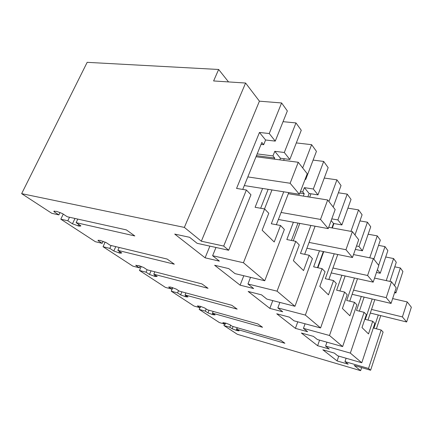 <?xml version="1.0" encoding="UTF-8"?>
<svg xmlns="http://www.w3.org/2000/svg" width="433" height="433" viewBox="0 0 433 433"><rect width="100%" height="100%" fill="white"/><g stroke="black" fill="none" stroke-linecap="round" stroke-linejoin="round"><path stroke-width="0.65" d="M223.699 246.068L228.656 250.258L250.961 194.769L246.382 190.011L236.57 188.42L259.459 132.466L269.239 133.532L281.607 102.962L259.416 101.176L201.34 241.213L223.699 246.068L246.382 190.011M228.656 250.258L197.134 243.324L189.605 237.3L174.721 234.085L205.096 257.814L219.396 261.131L212.614 255.708L243.433 262.75L264.752 280.763L235.005 273.624L228.732 268.601L214.633 265.261L240.109 285.163L253.657 288.546L247.957 283.988L277.06 291.165L294.954 306.288L266.836 299.089L261.532 294.846L248.169 291.458L269.84 308.388L282.695 311.776L277.84 307.89L305.357 315.078L320.588 327.954L293.975 320.799L289.423 317.162L276.741 313.779L295.403 328.36L307.619 331.716L303.43 328.366L329.502 335.488L342.627 346.579L317.378 339.526L313.438 336.371L301.379 333.026L317.622 345.713L329.242 349.02L325.594 346.097L350.346 353.101L361.772 362.757L337.772 355.839L334.325 353.084L322.845 349.794L337.101 360.933L348.186 364.175L344.977 361.609L368.526 368.467L370.616 370.231L354.183 365.43L360.624 370.664L237.392 334.319L223.937 325.546L224.521 324.052M223.937 325.546L229.831 327.256L232.196 328.815L237.062 330.59L239.108 330.839L236.77 329.275L284.892 343.255L280.768 340.3L232.272 326.287L229.853 324.68L225.766 323.121L222.843 322.634L225.284 324.268L219.352 322.553L199.18 309.406L205.291 311.127L207.954 312.875L213.079 314.742L215.12 314.905L212.489 313.156L262.55 327.278L257.879 323.933L207.423 309.795L204.69 307.982L200.355 306.331L197.416 305.893L200.176 307.766L194.022 306.039L171.251 291.192L177.584 292.914L180.599 294.895L186.022 296.859L188.03 296.93L185.048 294.943L237.16 309.124L231.817 305.303L179.294 291.128L176.193 289.071L170.607 287.052L168.648 287.041L171.782 289.098L165.401 287.382L139.486 270.484L146.051 272.189L149.493 274.452L155.247 276.519L157.201 276.465L153.791 274.203L208.046 288.302L201.886 283.902L147.204 269.829L143.642 267.47L138.722 265.597L135.821 265.467L139.41 267.827L132.807 266.127L103.049 246.723L109.841 248.39L113.809 250.999L119.936 253.186L121.797 252.969L117.857 250.355L174.326 264.195L167.149 259.058L110.242 245.3L106.123 242.567L99.79 240.31L98.02 240.618L102.172 243.346L95.336 241.695L60.82 219.19L67.829 220.776L72.457 223.818L79.006 226.134L80.852 226.021L80.722 225.707L76.121 222.654L134.82 235.942L126.344 229.88L67.218 216.744L62.384 213.539L56.685 211.385L53.838 211.309L54.022 211.699L58.877 214.892L51.825 213.323L21.65 193.648L184.355 227.406L201.34 241.213M242.74 189.421L261.83 142.446L263.686 144.698L265.591 140L259.459 132.466M281.607 102.962L287.35 110.945L275.258 141.109L269.239 133.532M385.716 256.996L393.592 258.55L396.282 262.29L389.949 281.412M394.593 292.659L395.897 292.952L402.912 271.507L400.373 267.978L394.777 266.831M184.355 227.406L245.592 83.039L213.61 80.949L218.643 69.48L87.168 62.336L21.65 193.648M245.592 83.039L259.416 101.176M295.972 122.929L284.302 152.492L289.839 159.463L301.265 130.273L295.972 122.929L283.052 121.673M296.313 142.922L311.625 144.671L316.436 151.361L305.725 179.457L305.27 178.883M323.695 161.439L313.313 189.005L317.979 194.882L328.154 167.641L323.695 161.439L313.108 160.091M324.268 178.05L336.934 179.836L341.031 185.524L333.177 207.023M347.217 194.119L337.886 219.937L341.87 224.949L351.033 199.424L347.217 194.119L338.379 192.777M347.905 208.149L358.567 209.891L362.091 214.784L354.984 234.978M367.428 222.205L358.968 246.469L362.41 250.799L370.729 226.795L367.428 222.205L359.931 220.911M368.158 234.215L377.262 235.871L380.331 240.126L373.847 259.156M377.408 269.678L380.25 273.255L387.871 250.604L384.986 246.594L378.539 245.376M275.258 141.109L265.591 140M264.752 280.763L284.362 229.468L280.546 225.506L274.213 241.987L262.149 230.226L268.779 213.28L264.617 208.955L255.107 207.283L262.598 188.458M243.433 262.75L264.617 208.955M274.273 159.133L274.711 158.034L272.958 155.918L274.798 151.312L284.302 152.492M256.455 155.664L274.711 158.034M212.614 255.708L215.975 247.47M205.096 257.814L209.891 246.128M58.877 214.892L60.03 212.479M54.022 211.699L54.358 211.001M76.121 222.654L77.794 219.093M74.979 218.47L72.457 223.818M67.829 220.776L69.502 217.252M60.82 219.19L63.245 214.108M102.172 243.346L103.119 241.273M98.02 240.618L98.248 240.131M117.857 250.355L119.156 247.454M115.768 246.637L113.809 250.999M109.841 248.39L111.135 245.516M103.049 246.723L105.149 242.107M139.41 267.827L140.189 266.041M135.821 265.467L135.967 265.137M153.791 274.203L154.819 271.789M151.052 270.82L149.493 274.452M146.051 272.189L147.101 269.759M139.486 270.484L141.25 266.43M171.782 289.098L172.421 287.566M185.048 294.943L185.887 292.908M181.871 291.826L180.599 294.895M177.584 292.914L178.537 290.624M171.251 291.192L172.729 287.664M200.176 307.766L200.712 306.434M212.489 313.156L213.182 311.408M209.009 310.239L207.954 312.875M205.291 311.127L206.162 308.962M199.18 309.406L199.878 307.684M225.284 324.268L225.739 323.115M236.77 329.275L237.354 327.759M233.084 326.525L232.196 328.815M229.831 327.256L230.632 325.199M360.624 370.664L361.636 367.606M376.401 328.804L380.759 315.614M370.616 370.231L383.102 332.062L381.143 330.022L373.933 328.171L378.296 315.007M368.526 368.467L381.143 330.022M344.977 361.609L346.113 358.248M337.101 360.933L338.747 356.121M361.772 362.757L374.81 323.446L372.721 321.27L365.322 319.408L372.18 299.003M367.969 320.074L374.816 299.62M350.346 353.101L364.11 312.323L366.34 314.639L361.993 327.57L368.51 333.924L372.721 321.27M364.11 312.323L356.521 310.456L361.295 296.459M325.594 346.097L326.953 342.2M317.622 345.713L319.576 340.138M342.627 346.579L356.884 304.816L354.492 302.331L346.703 300.464L354.465 278.024M349.745 301.195L357.501 278.695M354.492 302.331L349.886 315.765L342.411 308.48L347.179 294.732L344.614 292.075L336.62 290.202L341.875 275.253M329.502 335.488L344.614 292.075M303.43 328.366L305.076 323.787M295.403 328.36L297.78 321.822M320.588 327.954L336.295 283.426L333.534 280.557L325.307 278.7L334.222 253.781M328.858 279.501L337.767 254.507M333.534 280.557L328.463 294.878L319.803 286.435L325.069 271.762L322.092 268.671L313.638 266.825L319.484 250.783M305.357 315.078L322.092 268.671M277.84 307.89L279.875 302.429M269.84 308.388L272.768 300.61M294.954 306.288L312.41 258.609L309.184 255.259L300.48 253.44L310.894 225.436M304.675 254.317L315.078 226.199M309.184 255.259L303.544 270.582L293.395 260.688L299.268 244.959L295.777 241.333L286.819 239.541L293.395 222.226M277.06 291.165L295.777 241.333M303.311 196.095L304.215 193.724L302.737 191.938L304.372 187.646L313.313 189.005M299.869 193.042L304.215 193.724M247.957 283.988L250.539 277.353M240.109 285.163L243.801 275.734M276.357 224.716L288.762 192.604M257.175 153.894L272.958 155.918M261.039 144.384L263.686 144.698M386.247 280.611L393.592 258.55M400.373 267.978L394.55 285.693M395.897 292.952L394.907 291.701M228.527 81.924L218.643 69.48M289.839 159.463L280.443 158.245L274.798 151.312M260.661 208.257L268.146 189.34M279.805 159.858L280.443 158.245M284.27 158.743L283.637 160.356M271.984 189.946L264.503 208.939M280.546 225.506L271.318 223.769L283.734 191.808M302.678 167.934L311.625 144.671M305.725 179.457L305.086 179.365M300.426 191.575L302.737 191.938M317.979 194.882L309.13 193.497L304.372 187.646M291.404 240.456L297.969 223.065M307.874 196.826L309.13 193.497M310.959 193.784L309.703 197.112M299.798 223.401L293.233 240.824M328.934 201.583L336.934 179.836M337.886 219.937L331.775 218.871M341.87 224.949L333.518 223.46L331.158 220.565M317.486 267.67L323.327 251.568M331.911 227.893L333.518 223.46M333.919 223.531L332.311 227.969M323.727 251.649L317.887 267.756M350.957 231.363L358.567 209.891M358.968 246.469L356.516 245.993M362.41 250.799L355.325 249.408M339.9 290.971L345.15 275.973M369.744 257.819L377.262 235.871M384.986 246.594L378.653 265.321M380.25 273.255L376.466 272.454M359.352 311.154L364.115 297.119M256.017 156.746L298.261 162.272L307.224 173.763L299.398 194.282L290.132 183.256L298.261 162.272M244.309 185.568L299.398 194.282M247.822 176.913L290.132 183.256M288.335 193.713L327.678 199.981L335.164 209.572L328.23 228.613L320.512 219.423L327.678 199.981M278.381 219.471L328.23 228.613M281.093 212.457L320.512 219.423M328.701 227.309L352.365 231.617L358.703 239.747L352.494 257.5L345.962 249.727L352.365 231.617M306.932 248.228L352.494 257.5M309.081 242.415L345.962 249.727M353.523 254.561L373.37 258.55L378.81 265.521L373.192 282.148L367.595 275.485L373.37 258.55M331.213 272.909L373.192 282.148M332.955 268.011L367.595 275.485M374.567 278.083L391.47 281.742L396.184 287.793L391.064 303.425L386.214 297.65L391.47 281.742M352.121 294.31L391.064 303.425M353.561 290.132L386.214 297.65M392.65 298.586L407.22 301.931L411.35 307.23L406.647 321.973L402.398 316.924L407.22 301.931M370.318 313.048L406.647 321.973M371.53 309.433L402.398 316.924M79.569 224.938L79.006 226.134M77.94 225.891L78.665 224.343M120.434 252.066L119.936 253.186M118.902 252.932L119.551 251.476M155.696 275.464L155.247 276.519M154.251 276.259L154.835 274.895M186.428 295.863L186.022 296.859M185.059 296.594L185.589 295.306M213.453 313.801L213.079 314.742M212.154 314.477L212.641 313.259M237.408 329.697L237.062 330.59M236.169 330.33L237.181 327.705"/></g></svg>
